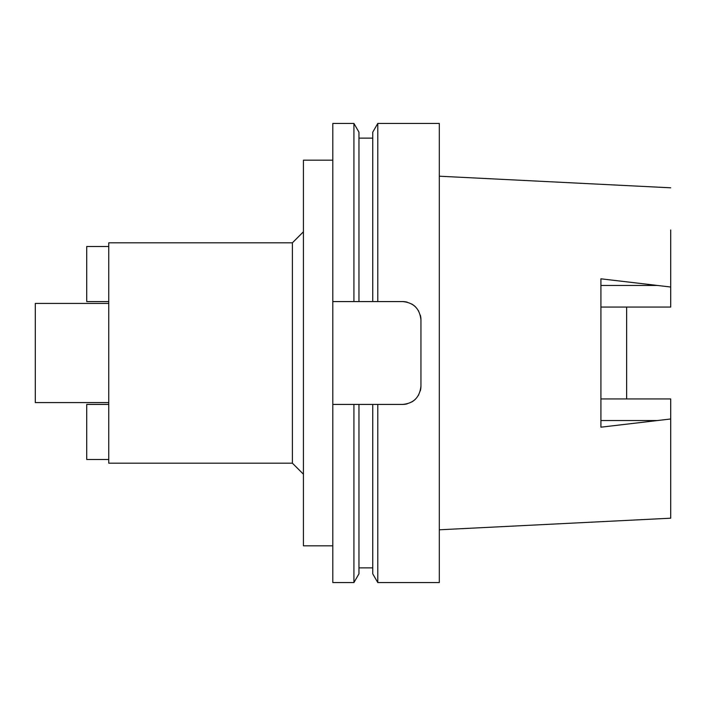 <?xml version="1.0" encoding="UTF-8"?>
<svg xmlns="http://www.w3.org/2000/svg" width="706" height="706" viewBox="0 0 706 706"><rect width="100%" height="100%" fill="white"/><g stroke="black" fill="none" stroke-linecap="round" stroke-linejoin="round"><path stroke-width="1.06" d="M439.308 529.791L670.7 518.195L670.7 398.943L600.912 398.943M626.628 398.943L626.628 307.057L626.628 398.943M600.912 307.057L670.7 307.057L670.7 229.962M670.7 187.805L439.308 176.209M670.7 418.985L600.912 427.183L600.912 278.817L670.7 287.015M108.759 303.421L35.3 303.421L35.3 402.579L108.759 402.579M108.759 242.811L108.759 463.189L292.399 463.189L292.399 242.811L108.759 242.811M303.421 231.797L292.399 242.811M303.421 474.203L292.399 463.189M332.8 160.174L303.421 160.174L303.421 545.826L332.8 545.826M332.8 301.577L358.966 301.577L353.927 301.577L353.927 123.444L332.8 123.444L332.8 582.556L353.927 582.556L353.927 404.423L358.966 404.423L332.8 404.423M353.927 123.444L358.966 132.181L358.966 301.577L377.781 301.577L372.742 301.577L372.742 132.181L377.781 123.444L439.308 123.444L439.308 582.556L377.781 582.556L377.781 404.423L372.742 404.423L402.579 404.423C413.663 403.417 419.779 397.293 420.944 386.058A18.365 18.365 0 0 1 420.308 390.868M353.927 582.556L358.966 573.819L358.966 404.423L372.742 404.423L372.742 573.819L377.781 582.556M420.317 315.176A18.365 18.365 0 0 1 420.944 319.942C419.796 308.734 413.672 302.618 402.579 301.577A18.365 18.365 0 0 1 407.274 302.186M411.722 304.012A18.365 18.365 0 0 1 415.516 306.907M418.473 310.728A18.365 18.365 0 0 1 418.72 311.17M418.737 394.786A18.365 18.365 0 0 1 418.446 395.307M415.499 399.111A18.365 18.365 0 0 1 411.722 401.988M407.283 403.806A18.365 18.365 0 0 1 402.579 404.423M402.579 301.577L377.781 301.577L377.781 123.444M420.944 319.942L420.944 386.058M108.759 459.509L86.723 459.509L86.723 404.423L108.759 404.423M108.759 246.491L86.723 246.491L86.723 301.577L108.759 301.577M600.912 285.453L657.092 285.453M657.092 420.547L600.912 420.547M372.742 567.862L358.966 567.862M372.742 138.138L358.966 138.138"/></g></svg>
